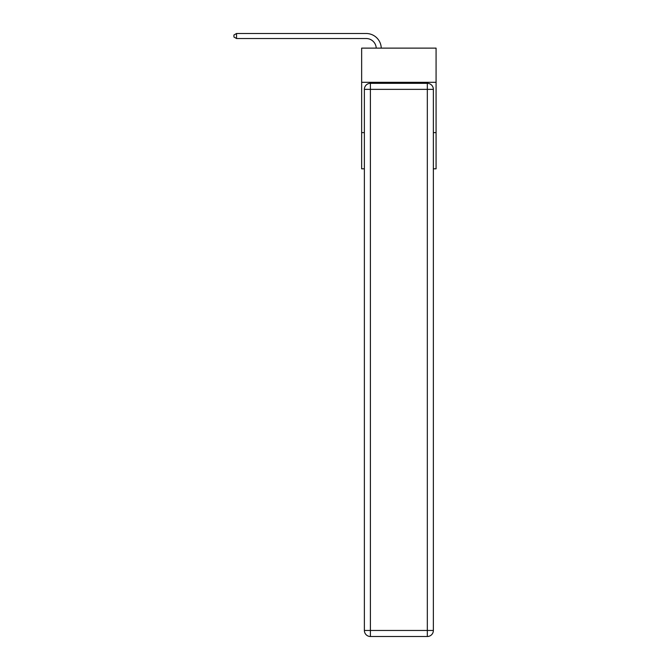 <?xml version="1.0" encoding="UTF-8"?>
<svg xmlns="http://www.w3.org/2000/svg" width="670" height="670" viewBox="0 0 670 670"><rect width="100%" height="100%" fill="white"/><g stroke="black" fill="none" stroke-linecap="round" stroke-linejoin="round"><path stroke-width="1" d="M436.078 82.318L436.078 48.123L361.649 48.123L361.649 82.318L436.078 82.318L436.078 168.815L433.364 168.815M364.371 132.61L361.649 132.61L361.649 82.318M436.078 132.61L433.364 132.61M361.649 132.61L361.649 168.815L364.371 168.815M366.18 38.525A10.058 10.058 0 0 1 376.23 48.123A10.058 10.058 0 0 0 366.18 38.525A10.058 10.058 0 0 1 376.23 48.123A10.058 10.058 0 0 0 366.18 38.525A10.058 10.058 0 0 1 376.23 48.123A10.058 10.058 0 0 0 366.18 38.525A10.058 10.058 0 0 1 376.23 48.123A10.058 10.058 0 0 0 366.18 38.525A10.058 10.058 0 0 1 376.23 48.123A10.058 10.058 0 0 0 366.18 38.525A10.058 10.058 0 0 1 376.23 48.123A10.058 10.058 0 0 0 366.18 38.525A10.058 10.058 0 0 1 376.23 48.123A10.058 10.058 0 0 0 366.18 38.525A10.058 10.058 0 0 1 376.23 48.123A10.058 10.058 0 0 0 366.18 38.525A10.058 10.058 0 0 1 376.23 48.123A10.058 10.058 0 0 0 366.18 38.525A10.058 10.058 0 0 1 376.23 48.123A10.058 10.058 0 0 0 366.18 38.525A10.058 10.058 0 0 1 376.23 48.123A10.058 10.058 0 0 0 366.18 38.525A10.058 10.058 0 0 1 376.23 48.123A10.058 10.058 0 0 0 366.18 38.525A10.058 10.058 0 0 1 376.23 48.123A10.058 10.058 0 0 0 366.18 38.525A10.058 10.058 0 0 1 376.23 48.123A10.058 10.058 0 0 0 366.18 38.525A10.058 10.058 0 0 1 376.23 48.123A10.058 10.058 0 0 0 366.18 38.525A10.058 10.058 0 0 1 376.23 48.123A10.058 10.058 0 0 0 366.18 38.525L236.535 38.525L233.922 37.018L233.922 35.008L236.535 33.5L366.18 33.5A15.083 15.083 0 0 1 381.255 48.123M370.401 83.323L427.326 83.323A6.038 6.038 0 0 1 433.364 89.361L433.364 630.462A6.038 6.038 0 0 1 427.326 636.5L370.401 636.5L370.401 630.462L427.326 630.462L427.326 89.361L370.401 89.361L370.401 630.462L364.371 630.462L364.371 89.361L370.401 89.361L370.401 83.323A6.038 6.038 0 0 0 364.371 89.361A6.038 6.038 0 0 1 370.401 83.323M364.371 630.462A6.038 6.038 0 0 0 370.401 636.5A6.038 6.038 0 0 1 364.371 630.462M236.535 38.525L236.535 33.5L366.18 33.5M427.326 636.5A6.038 6.038 0 0 0 433.364 630.462L427.326 630.462L427.326 636.5M433.364 89.361A6.038 6.038 0 0 0 427.326 83.323L427.326 89.361L433.364 89.361"/></g></svg>
